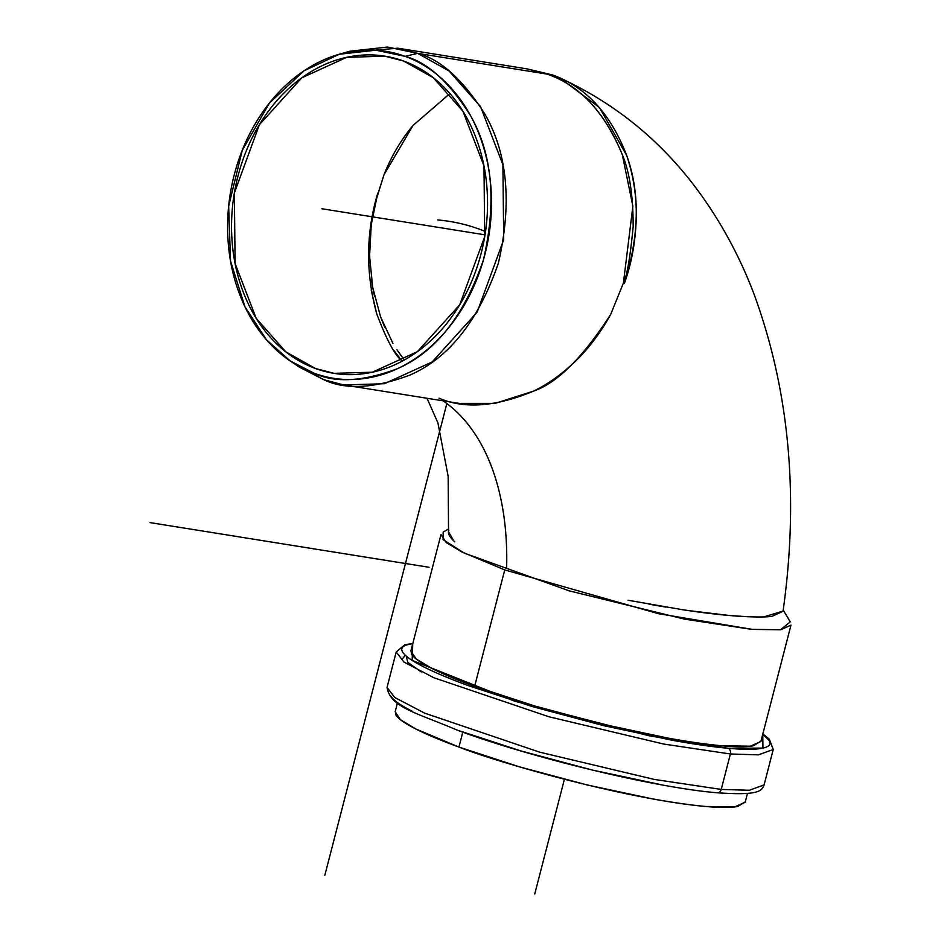 <?xml version="1.0" encoding="UTF-8"?>
<svg xmlns="http://www.w3.org/2000/svg" width="941" height="941" viewBox="0 0 941 941"><rect width="100%" height="100%" fill="white"/><g stroke="black" fill="none" stroke-linecap="round" stroke-linejoin="round"><path stroke-width="1.41" d="M790.993 625.106L780.665 629.776L752.318 629.4L658.441 613.685L504.741 569.917L474.64 686.33C509.716 700.41 636.916 737.697 721.1 745.719L750.271 746.213L760.881 741.52L790.993 625.106M410.876 650.996L416.098 658.912L431.566 668.263L474.64 686.33L504.741 569.917L461.678 551.849L446.199 542.498L440.988 534.582L410.876 650.996M552.614 74.974L559.754 77.868L599.441 107.556L626.635 155.3C640.174 192.505 639.433 235.215 624.412 283.417L623.401 283.088L624.412 283.417C631.658 263.115 635.61 241.237 636.245 217.759C636.728 196.657 633.528 175.849 626.635 155.3C610.568 113.673 585.89 86.89 552.614 74.974L527.183 68.905L547.168 74.116C579.868 85.455 604.91 112.297 622.295 154.618C629.576 171.862 633.199 195.928 633.164 226.84C630.07 258.257 626.812 277.007 623.401 283.088L632.87 206.173L622.295 154.618C604.475 111.897 579.433 85.055 547.168 74.116L417.675 53.378L449.033 70.963L480.522 106.604L502.906 164.734L503.694 239.708L477.146 312.165L432.178 361.932L384.387 383.728L343.818 384.951L323.892 379.752L295.015 364.061M343.818 384.951L459.126 403.407L494.978 403.407L533.312 391.197C557.025 383.187 582.82 357.58 610.697 314.4C600.934 332.079 589.619 347.264 576.762 359.944C562.459 373.848 547.98 384.269 533.324 391.197C495.719 406.83 464.289 409.17 439.035 398.184M443.117 400.842A268.197 162.146 -69.9 0 1 506.623 567.952A268.197 162.146 110.1 0 0 469.865 426.72M649.078 604.216L665.946 607.121M688.318 610.568L727.452 615.273C749.001 617.131 763.88 617.484 772.079 616.32L783.053 611.274C799.132 496.86 789.511 391.291 754.2 294.568C740.014 257.069 721.382 222.57 698.293 191.082C661.688 141.232 615.508 103.486 559.754 77.868M427.014 398.266L437.93 422.909L448.163 476.358L448.539 531.888L453.88 541.075M783.077 611.062L763.751 616.92C744.025 617.343 717.03 614.955 682.778 609.756L628.012 600.24M454.738 541.84C449.433 537.017 447.481 533.206 448.857 530.406M448.716 528.889L443.176 532.1L443.093 539.663L464.336 553.179L569.305 590.877L684.413 619.107L751.212 629.306L780.524 629.788L790.287 621.86L783.218 610.086M610.697 314.4L623.401 283.088M344.688 52.849L397.749 48.179L417.675 53.378L547.168 74.116L527.183 68.905L397.749 48.179M292.345 362.391L299.332 367.119L323.892 379.752C345.441 390.045 374.083 388.492 409.817 375.118C448.916 358.098 478.428 320.799 498.354 263.233C512.151 203.409 507.646 153.677 484.827 114.014C462.854 79.514 440.47 59.307 417.675 53.378L405.065 56.342C427.19 62.106 448.928 81.726 470.265 115.214C492.414 153.712 496.789 201.997 483.38 260.069C464.042 315.953 435.389 352.157 397.431 368.684C362.755 381.67 334.949 383.175 314.035 373.189C330.456 379.188 347.405 380.952 364.885 378.458C382.364 375.965 399.043 369.425 414.922 358.815C430.813 348.205 444.681 334.349 456.538 317.235C468.395 300.132 477.346 281.077 483.38 260.069C489.414 239.061 492.084 217.7 491.378 195.987C490.673 174.285 486.638 153.877 479.298 134.775C471.959 115.672 461.855 99.334 448.986 85.737C436.13 72.151 421.486 62.353 405.065 56.342C388.645 50.343 371.695 48.579 354.204 51.073C336.725 53.555 320.046 60.106 304.166 70.716C288.287 81.326 274.419 95.182 262.563 112.285C250.694 129.399 241.743 148.455 235.709 169.462C229.675 190.47 227.016 211.831 227.722 233.533C228.428 255.246 232.451 275.654 239.802 294.756C247.142 313.859 257.246 330.197 270.102 343.794C282.97 357.38 297.615 367.178 314.035 373.189L290.181 360.921L266.456 339.772L244.954 306.742L230.545 261.092L228.651 206.22L242.272 150.289L269.408 103.063L303.967 70.846L339.289 54.26L375.882 50.202L405.065 56.342L417.675 53.378L387.61 47.05L349.911 51.226L341.195 53.708M315.388 368.46C299.461 362.626 285.252 353.122 272.772 339.936C260.292 326.762 250.494 310.895 243.366 292.369C236.25 273.831 232.333 254.035 231.651 232.98C230.968 211.913 233.544 191.199 239.402 170.815C245.26 150.431 253.941 131.94 265.444 115.343C276.96 98.746 290.416 85.302 305.813 75.009C321.222 64.717 337.407 58.366 354.369 55.954C371.33 53.531 387.774 55.237 403.701 61.071C419.639 66.893 433.848 76.409 446.316 89.583C458.796 102.769 468.606 118.625 475.723 137.163C482.851 155.7 486.756 175.496 487.438 196.551C488.132 217.606 485.544 238.332 479.687 258.716C473.829 279.089 465.148 297.579 453.644 314.188C442.141 330.785 428.684 344.23 413.275 354.522C397.867 364.814 381.681 371.166 364.732 373.577C347.77 375.988 331.326 374.283 315.388 368.46L285.852 351.887L256.199 318.329L235.109 263.574L234.368 192.964L259.375 124.73L301.72 77.856L346.735 57.319L384.94 56.178L403.701 61.071L433.236 77.644L462.901 111.203L483.98 165.945L484.721 236.567L459.714 304.802L417.369 351.675L372.354 372.201L334.149 373.354L315.388 368.46M761.998 748.295C754.882 749.659 743.566 749.648 728.063 748.26C712.549 746.883 694.023 744.225 672.474 740.308L603.71 725.652L532.23 706.526L468.912 685.824C450.057 678.932 434.895 672.556 423.403 666.71C411.923 660.876 405.006 656.006 402.642 652.101C400.278 648.208 402.654 645.573 409.77 644.209L412.758 643.75L412.146 660.37L514.786 701.233L649.525 735.874L728.063 748.26A4.646 3.658 95.1 0 1 730.381 754L663.605 744.025L548.838 716.736L433.977 677.791L403.912 662.052L396.22 651.972L403.912 662.052L433.977 677.791L548.838 716.736L663.605 744.025L730.381 754L721.218 789.428L749.295 790.275L764.08 784.9L749.295 790.275L721.218 789.428L730.381 754L758.458 754.847L773.243 749.471L758.458 754.847L730.381 754A4.646 3.658 -84.9 0 0 728.063 748.26L762.951 748.095L762.763 734.274L769.126 740.402C771.491 744.307 769.115 746.931 761.998 748.295M410.982 650.596L411.605 654.266C413.852 657.971 420.439 662.605 431.354 668.157C442.282 673.721 456.703 679.778 474.64 686.33L534.853 706.021L602.84 724.217L668.239 738.156C688.73 741.884 706.35 744.402 721.1 745.719C735.85 747.036 746.613 747.048 753.376 745.754L760.975 741.155M661.005 784.676L592.23 770.02L520.749 750.883L457.444 730.192M411.935 711.078C400.454 705.232 393.526 700.363 391.162 696.469M762.845 733.933L769.315 739.155L773.243 749.471L764.08 784.9C761.751 791.946 756.093 795.392 717.324 792.793C656.453 787.888 532.724 758.117 457.808 730.381C416.44 712.596 390.503 707.738 387.057 687.4L394.75 697.481L424.814 713.219L539.675 752.165L654.442 779.454L721.218 789.428L654.442 779.454L539.675 752.165L424.814 713.219L394.75 697.481L387.057 687.4L396.22 651.972L404.724 644.832L412.84 643.409M745.272 801.897L737.673 806.484C730.898 807.778 720.147 807.778 705.397 806.461C690.635 805.143 673.015 802.626 652.525 798.897L587.125 784.959L519.138 766.762L458.926 747.072C441 740.508 426.567 734.451 415.651 728.899C404.736 723.347 398.149 718.712 395.902 715.007L395.279 711.325M397.443 702.939L395.173 711.737L400.384 719.653L415.863 729.004L458.926 747.072C494.013 761.14 621.213 798.438 705.397 806.461L734.556 806.955L745.178 802.25L747.448 793.463M458.926 747.072L462.784 732.18L458.926 747.072M721.218 789.428A4.646 3.658 95.1 0 1 717.383 792.793A4.646 3.658 -84.9 0 0 721.218 789.428M375.847 200.245L383.987 174.791C391.115 156.794 400.478 140.727 412.076 126.6M370.366 232.545L372.365 216.995M369.837 262.974L369.554 247.542M369.695 242.637L370.001 237.226M384.681 327.139L380.564 316.823L372.707 287.428L371.377 279.101M396.749 349.546L404.312 360.003M371.189 289.969L376.741 313.871C386.363 339.278 394.62 354.816 401.525 360.485L402.136 361.191M449.927 93.559L413.028 125.447L383.987 174.791L374.824 204.209M376.741 313.871C365.579 273.055 365.92 232.815 377.753 193.14L371.26 224.487L369.566 256.187L372.707 287.428L374.577 296.497M401.525 360.485L394.091 350.722M380.564 316.823L392.926 343.383M421.333 671.98L407.794 662.37L406.3 656.136M564.412 779.277L534.759 893.95M485.003 234.85L321.904 208.737M324.857 875.236L446.846 403.536M429.049 567.282L150.007 522.608M485.509 231.557A438.729 265.256 110.1 0 0 437.718 219.935M387.139 56.531L384.94 56.178M405.3 655.242L401.96 659.488"/></g></svg>
